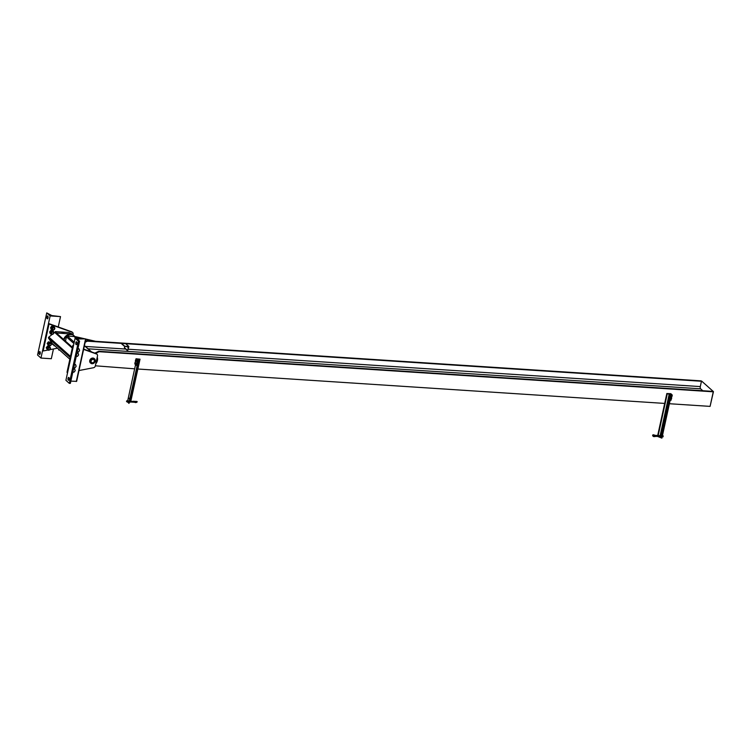 <?xml version="1.0" encoding="UTF-8"?>
<svg xmlns="http://www.w3.org/2000/svg" width="751" height="751" viewBox="0 0 751 751"><rect width="100%" height="100%" fill="white"/><g stroke="black" fill="none" stroke-linecap="round" stroke-linejoin="round"><path stroke-width="1.13" d="M64.107 339.893A6.477 5.501 -48.2 0 1 71.138 334.599A6.477 5.501 -48.2 0 1 74.124 335.819L72.312 334.195A6.477 5.501 131.8 0 0 69.702 333.012M74.124 335.819A6.477 5.501 -48.2 0 1 75.231 337.265M95.818 363.681A6.477 5.501 131.8 0 0 97.236 357.185M76.283 338.269L74.527 336.711A0.864 0.732 131.8 0 0 74.124 336.542L67.393 336.101A0.864 0.732 131.8 0 0 66.435 336.861L65.506 341.142M75.213 337.321L75.419 336.626L84.938 338.842M75.297 336.946L82.863 338.701M85.792 339.386L93.584 341.189M95.659 341.329L85.586 338.992M124.732 346.239L127.745 346.878A0.695 0.591 -48.2 0 1 128.224 347.563L127.67 350.764L128.881 346.511L124.732 346.239L121.549 343.404L125.699 343.667L128.881 346.511M124.647 347.985L124.657 346.511M134.654 368.816L95.358 365.803M669.404 403.728L710.08 406.385L713.262 391.806L712.802 391.393L98.71 351.29L94.861 353.12M702.786 390.736L700.627 388.811A1.737 0.76 93.7 0 1 700.298 386.577L701.453 381.264L700.993 380.851L86.9 340.757L85.332 341.498M95.621 353.392L99.17 351.703L98.71 351.29M99.17 351.703L713.262 391.806M85.173 342.212L87.369 341.17L701.453 381.264M87.369 341.17L86.9 340.757M137.874 369.023L664.691 403.418M701.631 381.076L713.45 391.628L701.631 381.076M713.45 391.628L710.127 406.197M670.99 400.302L670.164 400.255L671.338 394.848L672.164 394.904L670.99 400.302M672.164 394.904L670.803 393.684L666.926 393.543L671.328 394.904L669.967 393.684M669.976 393.637L671.338 394.848M135.771 359.832L136.006 358.771L137.367 359.982L136.184 365.39L134.861 363.991M135.18 362.536L135.452 361.297M136.006 358.771L136.832 358.818L138.193 360.039L137.367 359.982M136.184 365.39L137.02 365.437L138.193 360.039M129.153 398.884L128.984 398.18L129.153 398.884M127.426 401.963L129.088 403.278L138.466 360.095M136.898 358.884L140.024 359.185L137.583 359.166L138.503 360.067L128.759 403.306M129.285 402.367L130.646 402.01M135.527 364.798L127.726 400.593M661.884 433.665L661.715 432.961L661.884 433.665M671.328 394.904L661.903 438.115L657.491 436.415M666.85 393.486L657.698 435.496M135.64 360.311L135.452 361.006L135.64 360.311M135.527 360.302L135.48 361.034M135.424 361.231L135.443 360.245M136.691 360.349L136.635 361.165M135.509 360.105L136.091 360.987L135.537 361.381L136.015 360.555L135.433 360.264M135.762 361.541L136.72 360.602L135.724 359.832M136.72 360.602L136.072 360.133M136.569 361.306L136.091 360.987M135.593 361.137L135.659 360.217M135.049 363.005L134.87 363.709L135.049 363.005M134.936 363.005L134.889 363.737M134.833 363.935L135.142 362.536L135.499 363.691L134.945 364.085L135.433 363.259L134.917 362.799M136.109 363.043L136.044 363.86M135.171 364.244L136.138 363.306L135.142 362.536M136.138 363.306L135.48 362.836M135.978 364.01L135.499 363.691M135.011 363.841L135.067 362.921M669.479 396.387L669.798 395.833M670.286 395.871L670.267 395.017L669.441 394.679L669.132 396.087M669.216 394.951L669.732 395.401L669.441 394.679M670.267 395.017L669.779 394.979M672.117 395.139L671.807 396.537M672.145 396.106L672.229 395.57M668.888 399.091L669.704 398.565L668.634 397.654L669.207 398.537M668.85 397.382L669.685 397.711L669.704 398.565M669.685 397.711L669.197 397.683M668.55 398.781L668.634 397.654M671.46 397.692L671.225 399.241M671.563 398.809L671.638 398.274M134.636 401.372L135.321 401.569M134.739 401.306L135.443 401.597M134.57 401.372L132.955 401.241L132.889 402.16L134.448 402.264L134.57 401.372M134.382 402.236L135.696 402.62L135.79 401.701L135.696 402.62C138.006 401.644 137.649 401.269 134.617 401.466M126.525 401.128L126.675 401.757L126.525 401.128M127.923 402.029L128.656 401.663L128.102 401.222M128.646 400.921L127.426 400.874M127.36 401.09L127.895 400.546M126.675 401.757L127.632 401.813L127.689 400.893L126.731 400.827M128.665 401.015L128.505 402.067L127.539 402.17M129.247 402.283L129.735 401.907M655.041 435.496L654.215 435.636M654.619 435.195L653.868 435.58M655.294 436.247L655.416 435.355L653.041 435.242L652.919 435.805L654.093 435.918M654.703 436.481L654.778 435.599M662.983 436.162L663.133 436.782L662.438 436.735M662.457 436.688L661.969 437.063M662.344 436.096L662.166 436.913M662.504 436.519L662.513 435.871M661.368 435.711L660.091 435.871M660.157 435.664L660.627 435.336M660.833 436.002L660.27 436.951L660.833 436.002L661.387 436.444L660.655 436.81M655.416 435.355L660.42 435.674L660.354 436.603L656.918 436.378L656.759 435.749M661.34 436.603L660.27 436.951M661.387 436.444L661.396 435.796M72.631 332.524L72.087 332.036A2.018 1.718 131.8 0 0 71.598 331.745L48.496 323.484L42.61 350.492L43.154 350.98L49.04 323.972L72.143 332.233A2.018 1.718 -48.2 0 1 73.1 334.148L72.969 334.777M48.496 323.484L49.04 323.972M57.508 348.192L49.866 349.675M47.933 350.05L43.154 350.98M78.996 370.543L93.556 367.718A2.018 1.718 131.8 0 0 95.311 365.972L97.508 355.936A2.018 1.718 131.8 0 0 96.55 354.012L83.605 349.393M72.894 345.272L73.448 345.76L67.552 372.768L67.008 372.28L72.894 345.272L73.504 345.488M83.671 349.121L96.006 353.524A2.018 1.718 -48.2 0 1 96.494 353.815L97.039 354.303M52.138 334.448L48.843 337.077A0.864 0.732 131.8 0 0 48.59 338.222L52.27 343.498A0.864 0.732 131.8 0 0 52.486 343.695M72.443 347.366L55.79 332.496A0.864 0.732 131.8 0 0 54.692 332.421L53.79 333.134M79.033 348.858L79.371 349.75A1.737 1.474 131.8 0 0 78.198 348.849L79.033 348.858L78.001 348.37M77.24 348.736L78.198 348.849A1.737 1.474 131.8 0 0 77.897 348.858M77.203 352.041A1.737 1.474 131.8 0 0 79.371 349.75L79.578 350.539L78.329 352.097L76.536 351.975M78.095 353.177L78.423 354.068A1.737 1.474 131.8 0 0 77.259 353.177L78.095 353.177L77.062 352.688M76.302 353.064L77.259 353.177A1.737 1.474 131.8 0 0 76.949 353.186M76.255 356.368A1.737 1.474 131.8 0 0 78.423 354.068L78.639 354.857L77.391 356.415L75.588 356.303M73.945 372.186L74.631 371.463A1.737 1.474 -48.2 0 1 73.11 372.186L73.945 372.186M72.152 372.074L73.11 372.186A1.737 1.474 -48.2 0 1 72.819 372.139M73.617 368.459L74.659 368.948L73.814 368.948A1.737 1.474 -48.2 0 1 74.631 371.463L75.203 370.628L74.659 368.948M73.514 368.957A1.737 1.474 -48.2 0 1 73.814 368.948L72.856 368.835M74.893 367.868L75.579 367.145A1.737 1.474 -48.2 0 1 74.058 367.868L74.893 367.868M74.565 364.141L75.598 364.629L73.805 364.507M73.091 367.755L74.058 367.868A1.737 1.474 -48.2 0 1 73.758 367.812M74.452 364.639A1.737 1.474 -48.2 0 1 75.579 367.145L76.142 366.31L75.598 364.629M53.302 329.698A1.014 0.864 131.8 0 0 54.401 328.328A1.014 0.864 131.8 0 0 52.833 328.225A1.014 0.864 131.8 0 0 53.302 329.698M53.218 329.783A1.155 0.986 131.8 0 0 54.222 327.84A1.155 0.986 131.8 0 0 52.683 329.558A1.155 0.986 131.8 0 0 53.218 329.783M54.354 327.417L53.64 326.187L51.847 326.075L51.162 326.798L50.599 327.633L51.143 329.313L52.476 329.764M52.889 330.13A1.737 1.474 131.8 0 0 54.391 327.211A1.737 1.474 131.8 0 0 52.082 329.802A1.737 1.474 131.8 0 0 52.889 330.13M51.903 329.595A1.737 1.474 -48.2 0 1 53.18 326.525A1.737 1.474 -48.2 0 1 54.166 327.051M54.016 326.525L52.223 326.413L50.974 327.971L51.519 329.651M52.363 334.017A1.014 0.864 131.8 0 0 53.462 332.646A1.014 0.864 131.8 0 0 51.885 332.552A1.014 0.864 131.8 0 0 52.363 334.017M52.279 334.101A1.155 0.986 131.8 0 0 53.283 332.158A1.155 0.986 131.8 0 0 51.744 333.885A1.155 0.986 131.8 0 0 52.279 334.101M53.405 331.745L52.701 330.506L50.908 330.393L50.214 331.116L49.65 331.951L50.195 333.632L51.537 334.082M53.077 330.844L51.284 330.731L50.035 332.289L50.364 333.181A1.737 1.474 -48.2 0 1 53.227 331.379M50.955 333.913A1.737 1.474 -48.2 0 1 50.364 333.181L50.58 333.97M51.941 334.448A1.737 1.474 131.8 0 0 53.452 331.538A1.737 1.474 131.8 0 0 51.143 334.12A1.737 1.474 131.8 0 0 51.941 334.448M50.251 343.395A1.155 0.986 -48.2 0 1 50.749 345.122A1.155 0.986 -48.2 0 1 49.087 344.099A1.155 0.986 -48.2 0 1 50.251 343.395M50.279 343.573A1.014 0.864 -48.2 0 1 50.758 345.047A1.014 0.864 -48.2 0 1 49.181 344.944A1.014 0.864 -48.2 0 1 50.279 343.573M47.538 343.742L48.224 343.019A1.737 1.474 131.8 0 0 47.867 344.634L47.153 343.404L47.867 344.634A1.737 1.474 131.8 0 0 48.458 345.366M50.148 342.663A1.737 1.474 -48.2 0 1 50.899 345.263A1.737 1.474 -48.2 0 1 48.411 343.714A1.737 1.474 -48.2 0 1 50.148 342.663M50.73 342.822A1.737 1.474 131.8 0 0 48.224 343.019L48.787 342.184L50.58 342.296L50.918 343.188M49.04 345.535L48.083 345.422M47.153 343.404L48.411 341.846L50.58 342.296M49.313 347.713A1.155 0.986 -48.2 0 1 49.81 349.45A1.155 0.986 -48.2 0 1 48.148 348.417A1.155 0.986 -48.2 0 1 49.313 347.713M49.331 347.901A1.014 0.864 -48.2 0 1 49.81 349.365A1.014 0.864 -48.2 0 1 48.242 349.262A1.014 0.864 -48.2 0 1 49.331 347.901M46.59 348.06L47.275 347.337A1.737 1.474 131.8 0 0 46.928 348.962L46.215 347.722L46.928 348.962A1.737 1.474 131.8 0 0 47.52 349.694M49.209 346.981A1.737 1.474 -48.2 0 1 49.96 349.581A1.737 1.474 -48.2 0 1 47.473 348.032A1.737 1.474 -48.2 0 1 49.209 346.981M49.791 347.15A1.737 1.474 131.8 0 0 47.275 347.337L47.839 346.502L49.641 346.624L49.97 347.516M48.092 349.853L47.135 349.741M46.215 347.722L47.463 346.164L49.641 346.624M69.252 378.645A1.446 0.638 -86.3 0 0 69.214 379.18M69.176 379.377A1.446 0.638 93.7 0 1 68.519 380.316A1.446 0.638 93.7 0 1 67.984 378.833A1.446 0.638 93.7 0 1 68.707 377.424A1.446 0.638 93.7 0 1 69.176 379.377M85.454 338.87L77.24 338.992L79.522 341.114L78.498 341.236L75.091 338.194L85.454 338.87M70.866 381.104L76.64 381.377L85.745 339.302M75.091 338.194L65.91 380.325L69.317 383.367L70.378 383.339L79.484 341.264M77.024 342.991A1.446 0.638 -86.3 0 0 76.987 343.526M69.317 383.367L78.498 341.236M76.949 343.723A1.446 0.638 93.7 0 1 76.292 344.662A1.446 0.638 93.7 0 1 75.757 343.179A1.446 0.638 93.7 0 1 76.48 341.78A1.446 0.638 93.7 0 1 76.949 343.723M40.272 353.336A1.446 0.638 93.7 0 1 40.301 352.801M39.099 352.529A1.446 0.638 -86.3 0 0 39.568 354.472A1.446 0.638 -86.3 0 0 40.301 353.073A1.446 0.638 -86.3 0 0 39.756 351.59A1.446 0.638 -86.3 0 0 39.099 352.529M53.452 348.98L51.321 358.734L40.958 358.058L37.55 355.016L46.74 312.885L50.148 315.927L60.512 316.603L51.875 315.589L46.74 312.885M46.872 316.875A1.446 0.638 -86.3 0 0 47.341 318.828A1.446 0.638 -86.3 0 0 48.073 317.42A1.446 0.638 -86.3 0 0 47.529 315.936A1.446 0.638 -86.3 0 0 46.872 316.875M40.958 358.058L50.148 315.927M48.045 317.692A1.446 0.638 93.7 0 1 48.073 317.157M58.249 326.976L60.512 316.603M92.298 363.033A2.084 1.765 -48.2 0 1 91.397 359.907A2.084 1.765 -48.2 0 1 94.382 361.766A2.084 1.765 -48.2 0 1 92.298 363.033M90.796 363.24L90.336 362.836A2.891 2.46 -48.2 0 1 94.185 358.527L94.645 358.931A2.891 2.46 131.8 0 0 90.796 363.24A2.891 2.46 131.8 0 0 94.645 358.931M90.899 361.982A2.018 1.718 131.8 0 0 94.241 361.663A2.018 1.718 131.8 0 0 93.396 359.175M92.354 362.761A1.793 1.521 -48.2 0 1 91.509 360.161A1.793 1.521 -48.2 0 1 94.297 360.339A1.793 1.521 -48.2 0 1 92.354 362.761M57.574 334.064L55.264 331.613L69.148 332.515L70.669 334.261A6.477 5.501 131.8 0 0 63.657 339.499M56.851 333.031L70.735 333.942M63.882 332.834L62.042 332.571L63.882 332.834M55.264 331.613L55.978 332.646M54.457 345.469L52.476 344.362L52.87 344.052M54.072 345.779L54.861 345.835M63.826 332.834L61.939 332.609M63.516 332.806L62.436 332.655L63.516 332.806M58.794 349.346L58.662 349.938L59.77 350.219M66.435 336.861L73.927 343.545M67.393 336.101L74.218 342.203M74.124 336.542L76.048 338.26M84.412 345.723L91.256 351.834M121.531 343.507L124.713 346.352M127.435 346.859L128.224 347.563M124.413 347.638L127.595 350.482M88.092 348.811L700.627 388.811M85.426 346.436L125.774 349.065M128.28 349.234L700.298 386.577M138.344 360.105L128.919 403.315M139.977 359.213L130.852 401.1L140.024 359.185M139.855 359.222L130.721 401.09M670.803 394.773L661.378 437.983M669.939 394.003L669.779 394.697M669.423 396.359L669.197 397.401M668.831 399.053L660.918 435.355M671.169 394.895L661.753 438.105M669.263 393.787L660.138 435.655M667.292 393.665L658.167 435.533M666.926 393.543L657.773 435.505M132.739 401.541L129.773 401.034M71.598 331.745L72.143 332.233M96.55 354.012L96.006 353.524M72.274 348.126L54.692 332.421M70.472 356.387L48.843 337.077M70.228 357.532L48.59 338.222M52.373 343.611L69.862 359.222L52.27 343.498M76.302 381.461L85.483 339.321M77.766 339.546L77.916 338.832M70.04 383.414L79.231 341.283M91.613 351.956L84.441 345.563M124.788 346.624L121.606 343.789M127.67 350.764L124.488 347.92M129.088 403.278L138.503 360.067M135.124 401.992L136.823 402.367L136.945 401.804L134.523 401.344M129.716 401.954L132.889 402.16M656.918 436.378L654.806 436.5M654.478 435.092C651.408 433.815 652.647 437.307 654.797 436.509M663.199 435.862L662.504 435.815M72.443 347.347L55.687 332.383M85.821 339.245L76.64 381.377M79.568 341.207L70.378 383.339"/></g></svg>
